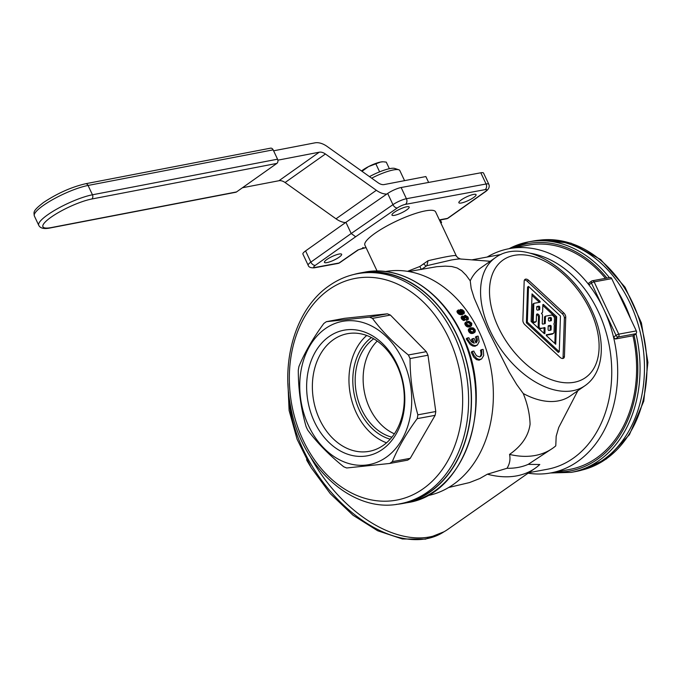 <?xml version="1.0" encoding="UTF-8"?>
<svg xmlns="http://www.w3.org/2000/svg" width="682" height="682" viewBox="0 0 682 682"><rect width="100%" height="100%" fill="white"/><g stroke="black" fill="none" stroke-linecap="round" stroke-linejoin="round"><path stroke-width="1.02" d="M380.607 162.026A13.725 2.924 -25.2 0 1 382.9 161.796L380.607 162.026L368.519 166.604A13.725 2.924 -25.2 0 1 380.607 162.026M389.371 168.718L386.268 162.12L383.616 161.83M371.673 178.19A24.288 5.175 -25.2 0 1 390.76 170.543A24.288 5.175 -25.2 0 1 398.817 169.792L394.759 168.445A21.116 4.501 154.8 0 0 387.76 169.093A21.116 4.501 154.8 0 0 369.491 176.629M398.817 169.792A24.288 5.175 -25.2 0 1 399.822 170.56L404.562 180.645M235.802 192.256A3.171 2.378 -100.9 0 0 236.518 191.94L51.431 227.549A3.171 2.378 79.1 0 1 50.707 227.856L235.802 192.256M51.431 227.549A31.679 6.743 -25.2 0 1 51.022 217.243A31.679 6.743 -25.2 0 1 91.755 199.016L276.849 163.416A3.171 2.378 -100.9 0 0 277.889 161.583A3.171 2.378 -100.9 0 0 277.548 159.187L92.454 194.788A34.842 7.417 154.8 0 0 47.646 214.83A34.842 7.417 154.8 0 0 38.593 224.651A34.842 7.417 154.8 0 0 38.746 225.316C40.315 228.41 44.296 229.254 50.707 227.856M273.15 149.852A3.171 2.378 -100.9 0 0 271.632 148.292A3.171 2.378 -100.9 0 0 270.541 148.165L85.446 183.773A3.171 2.378 -100.9 0 1 86.537 183.893A3.171 2.378 -100.9 0 1 88.063 185.453L273.15 149.852L277.548 159.187M353.779 274.488A117.202 88.992 79.5 0 1 360.113 272.996A117.202 88.992 79.5 0 1 457.128 335.254A117.202 88.992 79.5 0 1 402.704 503.504A117.202 88.992 79.5 0 1 396.259 504.373M487.153 257.037A114.039 86.588 79.5 0 1 509.343 248.64A114.039 86.588 79.5 0 1 588.916 284.846A114.039 86.588 79.5 0 1 603.741 309.219A114.039 86.588 79.5 0 1 613.519 337.121A114.039 86.588 79.5 0 1 577.501 461.595A114.039 86.588 79.5 0 1 550.783 472.924A114.039 86.588 79.5 0 1 528.115 473.18M617.491 290.89A117.202 88.992 79.5 0 1 624.703 304.291A117.202 88.992 79.5 0 1 630.552 318.647L611.72 278.631A2.114 1.603 -100.5 0 0 609.972 277.514L592.402 280.754A2.114 2.114 0 0 0 591.575 281.103L588.694 283.124L588.916 284.846L591.439 283.081A2.114 1.296 -125 0 1 591.575 281.103A2.114 1.296 -125 0 1 591.908 280.967A2.114 1.603 79.5 0 1 592.402 280.754A2.114 1.603 79.5 0 1 594.15 281.879A2.114 0.452 -25.2 0 0 591.439 283.081L616.034 335.356L613.519 337.121L615.369 339.005L632.939 335.757A114.039 86.588 79.5 0 1 596.426 458.099A114.039 86.588 79.5 0 1 569.7 469.421L550.783 472.924M426.83 495.823A114.039 86.588 -100.5 0 0 479.403 332.194A114.039 86.588 -100.5 0 0 385.39 271.547M528.831 472.686L547.314 469.267A109.811 83.374 -100.5 0 0 598.302 311.631A109.811 83.374 -100.5 0 0 530.443 253.244M394.426 215.359A9.505 2.02 -25.2 0 1 391.971 215.111A9.505 2.02 -25.2 0 1 396.89 210.687A9.505 2.02 -25.2 0 1 406.711 206.765A9.505 2.02 -25.2 0 1 409.166 207.013A9.505 2.02 -25.2 0 1 404.255 211.437A9.505 2.02 -25.2 0 1 394.426 215.359M310.532 457A117.202 72.07 -125 0 0 429.336 536.998A117.202 72.07 -125 0 0 447.776 529.403L535.097 468.295A117.202 72.07 -125 0 0 539.794 464.51L528.175 464.374A110.868 68.174 -125 0 1 518.115 467.417A110.868 68.174 -125 0 1 507.024 468.278L487.366 474.195L479.864 478.5L469.489 482.575L448.645 487.502M528.175 464.374L552.616 448.304A110.868 68.174 -125 0 1 535.174 455.482A110.868 68.174 -125 0 1 509.539 454.408C510.579 459.225 509.744 463.854 507.024 468.278M577.842 390.692L558.729 427.486L556.188 436.216L555.77 445.866A110.868 68.174 -125 0 1 552.616 448.304M585.011 385.68C604.516 372.295 606.136 340.028 591.891 310.472C572.59 267.395 522.855 237.336 495.405 257.651A78.14 48.047 55 0 0 490.205 330.906A78.14 48.047 55 0 0 572.709 390.743A78.14 48.047 55 0 0 585.011 385.68L570.476 395.85A78.14 48.047 -125 0 1 558.183 400.914A78.14 48.047 -125 0 1 523.247 393.514C527.467 403.838 529.752 414.068 530.084 424.195C528.516 435.883 521.67 445.951 509.539 454.408M456.599 256.526L455.985 255.562L457.886 257.805L460.546 258.998L490.239 261.266M461.203 259.16C460.947 258.691 457.665 258.972 451.339 260.004L426.881 265.69A110.868 68.174 55 0 0 425.483 266.628A110.868 68.174 55 0 0 422.405 269.006M523.247 393.514L516.683 384.503L509.13 371.98L488.841 331.861L474.178 298.06L471.177 288.435L470.23 280.848A78.14 48.047 -125 0 1 480.878 267.813L495.405 257.651M535.097 468.295A117.202 72.07 -125 0 1 516.658 475.883A117.202 72.07 -125 0 1 487.366 474.195M456.616 256.551L435.602 211.88A39.07 8.32 154.8 0 0 412.269 214.557A39.07 8.32 154.8 0 0 375.245 233.133A39.07 8.32 154.8 0 0 364.896 245.145L377.086 271.044M326.9 262.621A9.505 2.02 -25.2 0 1 324.436 262.365A9.505 2.02 -25.2 0 1 329.355 257.949A9.505 2.02 -25.2 0 1 339.176 254.028A9.505 2.02 -25.2 0 1 341.639 254.275A9.505 2.02 -25.2 0 1 336.72 258.7A9.505 2.02 -25.2 0 1 326.9 262.621M472.285 351.375L471.313 352.057A8.653 5.047 68.1 0 0 471.543 352.875L473.692 357.104L476.445 359.602L479.079 360.19L481.569 358.954L479.122 359.491L476.709 358.459L474.135 355.654L472.515 352.193A8.653 5.047 -112.1 0 1 472.285 351.375L473.913 351.077A6.061 3.649 -112.3 0 0 474.135 351.895L476.479 355.748L479.625 356.95L480.912 356.277L481.824 354.759L481.705 350.497A6.061 4.126 -113.4 0 0 481.407 349.695L480.435 350.369A6.07 4.135 66.8 0 1 480.733 351.17L481.083 354.325L480.068 356.822M481.407 349.695L483.044 349.389A8.653 6.027 -113.6 0 1 483.325 350.198L483.674 355.561L481.671 358.877M509.343 248.64L528.26 245.145A114.039 86.588 79.5 0 1 605.437 278.35M461.322 202.997A9.505 2.02 -25.2 0 1 458.867 202.75A9.505 2.02 -25.2 0 1 463.777 198.326A9.505 2.02 -25.2 0 1 473.598 194.404A9.505 2.02 -25.2 0 1 476.062 194.651A9.505 2.02 -25.2 0 1 471.143 199.076A9.505 2.02 -25.2 0 1 461.322 202.997M310.208 466.096L307.198 461.015A79.189 48.695 -125 0 1 306.542 459.659M475.047 346.26L477.366 345.015L475.047 345.638L472.191 344.606L469.412 341.997L467.537 338.809A8.44 4.783 -120.7 0 1 467.23 338.042L466.275 338.707A8.44 4.774 59.4 0 0 466.573 339.474L470.307 344.606L472.805 346.047L475.047 346.26M475.823 342.748L476.377 340.48L475.763 337.778A5.916 3.913 57.2 0 0 475.397 337.019L477.988 336.047A8.44 5.712 -123.2 0 1 478.346 336.806L479.139 341.776L477.366 345.015M467.23 338.042L468.866 337.735A5.916 3.453 -121 0 0 469.156 338.502L471.381 341.725L474.271 343.242A115.514 87.705 79.5 0 0 472.456 338.724L471.501 339.389A114.039 86.588 79.5 0 1 472.882 342.799M473.308 332.833L472.353 333.498L473.845 332.731L472.208 332.833L470.409 331.844L469.455 332.518L468.849 331.725A114.039 86.588 79.5 0 0 468.525 331.077L468.5 329.278L470.793 327.761L473.24 327.906L474.885 329.406A115.514 87.705 79.5 0 1 475.209 330.054L475.201 331.87L473.845 332.731M470.23 280.848L466.079 275.178L461.629 270.694L457.068 267.949L451.714 266.517L445.337 266.133L436.855 266.688L408.731 271.53M523.392 322.663A4.22 2.6 55 0 0 524.884 324.717L559.999 357.274A4.22 2.6 55 0 0 563.63 358.186A4.22 2.6 55 0 0 564.432 356.456L565.736 317.164A4.22 2.6 55 0 0 565.216 314.939A4.22 2.6 55 0 0 563.716 312.885L528.601 280.319A4.22 2.6 55 0 0 524.97 279.415A4.22 2.6 55 0 0 524.177 281.137L522.872 320.429A4.22 2.6 55 0 0 523.392 322.663M548.695 320.779A0.776 0.477 55 0 0 549.308 321.069L551.133 320.736A0.776 0.477 55 0 0 551.406 320.361L551.465 318.485A0.776 0.477 55 0 0 550.544 317.471L548.72 317.812A0.776 0.477 55 0 0 548.456 318.179L548.388 320.063A0.776 0.477 55 0 0 548.695 320.779M550.451 320.855L550.51 319.15A0.776 0.477 55 0 0 549.59 318.144L550.544 317.471M536.964 309.858A0.776 0.477 55 0 0 537.587 310.148L539.411 309.807A0.776 0.477 55 0 0 539.675 309.44L539.752 307.181A0.776 0.477 55 0 0 538.84 306.175L537.015 306.508A0.776 0.477 55 0 0 536.743 306.883L536.666 309.142A0.776 0.477 55 0 0 536.964 309.858M538.729 309.935L538.797 307.846A0.776 0.477 55 0 0 537.876 306.84L538.84 306.175M548.379 330.19A0.776 0.477 55 0 0 549.001 330.48L550.826 330.139A0.776 0.477 55 0 0 551.09 329.773L551.201 326.388A0.776 0.477 55 0 0 550.289 325.374L548.464 325.715A0.776 0.477 55 0 0 548.192 326.081L548.081 329.466A0.776 0.477 55 0 0 548.379 330.19M550.144 330.267L550.246 327.053A0.776 0.477 55 0 0 549.334 326.047L550.289 325.374M546.325 334.819L553.085 333.464A2.728 1.679 55 0 0 553.52 333.285A2.728 1.679 55 0 0 554.031 332.168L554.27 324.947A0.725 0.443 55 0 0 553.929 324.248L553.844 323.865A2.728 1.679 55 0 0 554.347 322.765L554.483 318.622A2.728 1.679 55 0 0 554.151 317.181A2.728 1.679 55 0 0 551.269 315.093L545.498 316.167L545.259 323.532L542.684 324.163L542.233 323.66L542.505 315.331A1.56 0.955 55 0 0 542.309 314.504A1.56 0.955 55 0 0 541.678 313.677L541.61 313.14A3.112 1.918 55 0 0 542.037 312.953A3.112 1.918 55 0 0 542.625 311.674L542.855 304.828A0.776 0.477 55 0 1 543.673 304.675L556.665 316.729L555.711 317.394L554.841 343.438M546.529 334.674A0.776 0.477 55 0 0 546.632 335.834L555.745 344.282L556.665 316.729M539.189 302.365A0.776 0.477 55 0 0 538.831 301.751L539.786 301.077L532.037 293.891L531.125 321.444L544.117 333.489A0.776 0.477 55 0 0 544.927 333.345L545.054 327.837L540.476 328.315A1.168 0.716 55 0 1 539.556 327.88A1.168 0.716 55 0 1 539.104 326.797L539.445 316.482A1.944 1.194 55 0 0 539.206 315.459A1.944 1.194 55 0 0 536.845 314.095A1.944 1.194 55 0 0 536.478 314.888L536.265 321.29A0.776 0.477 55 0 1 536.112 321.606L535.157 322.279A0.776 0.477 55 0 0 535.251 322.177M533.836 303.362L532.881 304.027L532.292 321.657L533.247 320.992L533.836 303.362L539.888 302.237A0.776 0.477 55 0 0 539.786 301.077M539.223 328.963A1.168 0.716 55 0 0 539.522 328.98L544.645 327.539M543.997 333.387L544.151 328.715L543.69 328.213M538.294 328.102A1.168 0.716 55 0 1 538.149 327.471L538.49 317.156A1.944 1.194 55 0 0 538.251 316.124A1.944 1.194 55 0 0 536.504 314.624M532.292 321.657A0.776 0.477 55 0 0 533.213 322.663L535.038 322.33A0.776 0.477 55 0 0 535.157 322.279M533.247 320.992A0.776 0.477 55 0 0 534.168 321.998L535.992 321.657A0.776 0.477 55 0 0 536.112 321.606M562.821 358.485A4.22 2.6 55 0 0 563.068 357.411L564.364 318.119A4.22 2.6 55 0 0 563.852 315.894A4.22 2.6 55 0 0 562.352 313.839L563.716 312.885M611.72 278.631L594.15 281.879L618.753 334.154L636.323 330.906A2.114 1.603 79.5 0 1 635.837 333.728L635.061 334.274L636.076 334.086A117.202 88.992 79.5 0 1 598.753 460.717A117.202 88.992 79.5 0 1 571.294 472.353L550.408 472.993M509.062 248.7A117.202 88.992 79.5 0 1 528.695 241.846L533.094 241.036A117.202 88.992 79.5 0 1 630.108 303.294A117.202 88.992 79.5 0 1 575.685 471.543L571.294 472.353M476.351 336.354A5.916 3.913 -122.8 0 1 476.727 337.104C477.741 339.866 477.468 341.81 475.891 342.944A115.514 87.705 79.5 0 0 474.075 338.425L472.456 338.724M357.445 273.704L360.147 273.209A116.997 88.831 79.5 0 1 464.016 353.25A116.997 88.831 79.5 0 1 430.078 491.679A116.997 88.831 79.5 0 1 402.661 503.299L399.959 503.793A116.997 88.831 79.5 0 0 427.375 492.182A116.997 88.831 79.5 0 0 461.313 353.745A116.997 88.831 79.5 0 0 357.445 273.704C347.394 275.579 338.033 279.543 329.363 285.596C297.182 307.386 281.069 357.7 290.37 405.168C300.481 466.411 352.432 514.049 399.959 503.793M373.727 338.801A53.008 40.247 -100.5 0 0 356.319 392.883A53.008 40.247 -100.5 0 0 391.903 437.179M383.216 445.397A59.82 45.413 -100.5 0 0 400.573 374.614A59.82 45.413 -100.5 0 0 347.462 333.694A59.82 45.413 -100.5 0 0 333.447 339.636A59.82 45.413 -100.5 0 0 316.09 410.411A59.82 45.413 -100.5 0 0 369.201 451.339A59.82 45.413 -100.5 0 0 383.216 445.397M382.304 449.472A63.878 48.507 -100.5 0 0 397.001 364.111A63.878 48.507 -100.5 0 0 329.15 336.516A63.878 48.507 -100.5 0 0 314.453 421.877A63.878 48.507 -100.5 0 0 382.304 449.472M325.416 328.588A72.855 55.319 79.5 0 1 402.798 360.053A72.855 55.319 79.5 0 1 386.038 457.409A72.855 55.319 79.5 0 1 308.656 425.935A72.855 55.319 79.5 0 1 325.416 328.588M391.016 462.575A79.189 60.127 -100.5 0 0 392.303 461.637C398.024 447.784 406.319 433.454 417.196 418.646A79.189 60.127 -100.5 0 0 417.853 414.835C412.67 396.549 410.07 377.794 410.053 358.553A79.189 60.127 -100.5 0 0 408.373 354.981C393.821 343.259 381.852 331.06 372.466 318.383A79.189 60.127 -100.5 0 0 369.431 317.147L326.439 321.665A79.189 60.127 -100.5 0 0 325.126 322.552A79.189 60.127 -100.5 0 0 323.831 323.49C312.953 338.298 304.658 352.628 298.946 366.473A79.189 60.127 -100.5 0 0 298.29 370.292C298.307 389.533 300.898 408.288 306.082 426.574A79.189 60.127 -100.5 0 0 307.761 430.146C317.147 442.823 329.125 455.022 343.677 466.744A79.189 60.127 -100.5 0 0 346.703 467.98L389.703 463.462A79.189 60.127 -100.5 0 0 391.016 462.575M389.703 463.462L407.631 460.154A79.189 60.127 -100.5 0 0 408.944 459.259A79.189 60.127 -100.5 0 0 410.24 458.33L392.303 461.637M410.24 458.33L435.125 415.338A79.189 60.127 -100.5 0 0 435.781 411.519L427.989 355.237A79.189 60.127 -100.5 0 0 426.31 351.673L390.394 315.067L372.466 318.383M390.394 315.067A79.189 60.127 -100.5 0 0 387.359 313.831L369.431 317.147M387.359 313.831L344.367 318.349L326.439 321.665M435.125 415.338L417.196 418.646M435.781 411.519L417.853 414.835M366.711 335.476A59.82 45.413 -100.5 0 0 350.258 394.008A59.82 45.413 -100.5 0 0 386.541 442.797M462.183 317.437L461.22 318.11L461.424 318.554L462.387 317.872L462.285 316.081L464.11 316.312L464.979 315.101L467.801 316.874A115.514 87.705 79.5 0 1 468.125 317.394L468.474 319.159L466.624 320.48A114.039 86.588 79.5 0 0 465.985 319.44L467.545 318.264L467.323 317.445L466.36 318.119L466.565 318.562L467.528 317.889M464.604 317.556A115.514 87.705 79.5 0 1 464.826 317.906L463.862 318.579A114.039 86.588 79.5 0 0 463.641 318.238L464.604 317.556L464.024 317.002L463.035 316.994L463.121 317.838A115.514 87.705 79.5 0 1 463.342 318.179L464.757 318.878A115.514 87.705 79.5 0 1 465.346 319.832L463.726 320.531L461.748 319.065A114.039 86.588 79.5 0 0 461.424 318.554M426.31 351.673L408.373 354.981M427.989 355.237L410.053 358.553M466.684 324.956L465.465 325.28L467.068 325.374L466.113 326.047L465.729 325.621M636.323 330.906L630.552 318.647M531.986 295.4L538.831 301.751M542.829 305.459L555.711 317.394M546.282 335.212L552.13 334.129A2.728 1.679 55 0 0 552.565 333.95L553.52 333.285M545.498 316.167L544.543 316.832L544.313 323.865M548.183 326.26L549.334 326.047M536.734 307.053L537.876 306.84M548.447 318.358L549.59 318.144M559.266 351.759L560.451 316.022L528.516 286.414L527.331 322.143L559.266 351.759L558.311 352.423L526.376 322.816L527.331 322.143M528.516 286.414L527.561 287.079L526.376 322.816M562.352 313.839L527.237 281.274A4.22 2.6 55 0 0 524.415 280.072M459.37 312.279L460.29 311.631L459.847 310.506L460.393 309.475L462.302 309.773L463.803 310.983A115.514 87.705 79.5 0 1 464.101 311.401L464.399 313.132L462.149 314.615L458.816 314.095L457.775 313.166L458.747 312.484L459.054 312.799L458.074 313.481M466.948 318.767A115.514 87.705 79.5 0 1 467.588 319.807L466.624 320.48M470.682 332.1L469.455 332.518M471.015 332.339L469.728 332.773M471.424 332.569L470.06 333.012M471.782 332.705L470.469 333.242M472.208 332.833L470.827 333.379M472.652 332.85L471.253 333.498M472.353 333.498L471.697 333.515M474.408 332.526L472.89 333.396M474.774 332.356L473.453 333.191M466.13 322.015L465.167 322.688M466.42 324.606A115.514 87.705 79.5 0 0 466.07 323.984L465.968 322.245M465.849 322.56L465.005 322.918M470.461 322.782L469.506 323.456L469.838 323.78L470.802 323.115L470.06 322.467L467.554 322.936L468.517 322.262L469.31 322.211L468.355 322.884M470.06 322.467L468.79 322.995M470.802 323.115A115.514 87.705 79.5 0 1 471.151 323.737L470.188 324.41A114.039 86.588 79.5 0 0 469.838 323.78M468.517 322.262L466.676 323.106L466.744 323.865A115.514 87.705 79.5 0 1 467.093 324.487L469.361 325.348L470.861 324.973L471.151 323.737M471.211 324.12L470.188 324.41M471.211 324.513L470.282 325.161M471.109 324.726L470.665 325.033M466.744 323.08L467.554 322.936M469.753 322.322L469.31 322.211M474.536 330.182A115.514 87.705 79.5 0 0 474.212 329.534L471.987 328.639L470.486 329.022L470.162 330.284A115.514 87.705 79.5 0 1 470.478 330.932L471.901 331.878L474.195 331.452L474.536 330.182L473.581 330.847L473.598 331.648L474.553 330.983M465.815 323.149L464.86 323.822L464.885 323.234M465.934 323.618L464.979 324.291L464.86 323.822M471.134 326.013L470.171 326.678M470.409 331.844L469.804 331.051A115.514 87.705 79.5 0 0 469.48 330.403L469.881 328.136M466.369 321.776L468.935 321.307L471.475 322.987A115.514 87.705 79.5 0 1 471.825 323.609L471.492 325.843M473.504 328.86L472.549 329.534L470.128 329.491M473.896 329.193L472.549 329.534M457.775 313.166A114.039 86.588 79.5 0 0 457.358 312.586L458.338 311.904L457.98 310.566L458.628 309.892A115.514 87.705 79.5 0 1 459.233 310.711L458.926 310.924M464.016 313.575L461.919 314.061L460.171 313.626L459.191 314.308M460.614 313.831L459.634 314.513M474.212 329.534L473.257 330.199A114.039 86.588 79.5 0 1 473.581 330.847M471.987 328.639L471.032 329.312M472.779 328.596L471.825 329.261M457.98 310.566L457.085 310.966L458.21 310.063M457.954 310.856L456.991 311.256M460.947 312.45L460.231 312.953L462.072 313.183L460.58 312.049L459.753 312.629M462.694 310.719L461.714 311.41L462.149 311.793L463.129 311.111L461.467 310.199L460.768 310.694L460.964 311.512A115.514 87.705 79.5 0 1 461.262 311.921L462.899 312.842L463.615 312.33L463.419 311.521L462.447 312.211L462.618 312.774M469.617 326.883L470.571 326.209M465.346 319.832L463.061 318.809L462.089 319.483M463.581 319.287L462.618 319.96M470.034 326.311L467.068 325.374M467.349 325.621L466.113 326.047M459.847 310.506L458.884 311.18M459.89 310.77L458.918 311.452M459.958 309.926L459.097 310.523M473.214 328.715L472.251 329.38M460.06 311.214L459.088 311.887M467.707 322.407L466.676 323.089M458.065 310.276L457.085 310.966M474.578 330.574L473.623 331.239M462.584 314.027L461.603 314.709M463.121 313.933L462.149 314.615M457.358 312.586L456.974 311.538M458.875 311.077L459.012 311.776A115.514 87.705 79.5 0 1 459.429 312.356L460.231 312.953M469.071 326.985L466.394 326.294M466.07 323.984L465.107 324.658A114.039 86.588 79.5 0 1 465.465 325.28M461.22 318.11L461.313 316.755L462.285 316.081M466.539 319.048L466.565 318.562M467.323 317.445A115.514 87.705 79.5 0 0 467.11 317.096L466.138 317.778A114.039 86.588 79.5 0 1 466.36 318.119M466.138 317.778L465.005 316.883M463.862 318.579L464.826 317.906M463.641 318.238L463.052 317.676L464.024 317.002M462.387 317.872A115.514 87.705 79.5 0 1 462.72 318.392L461.748 319.065M460.171 313.626L459.48 313.191L458.509 313.873M459.796 313.413L458.816 314.095M461.927 310.301L460.793 310.958M462.055 316.883L461.083 317.565M463.453 316.815L462.959 317.164M463.709 316.866L462.959 317.386M467.11 317.096L465.584 316.133L464.988 316.627L465.218 317.445A115.514 87.705 79.5 0 1 465.431 317.795M461.919 314.061L460.938 314.743M464.067 319.585L463.104 320.259M457.997 311.12L457.017 311.81M458.168 311.563L457.187 312.245M462.106 316.491L461.134 317.173M461.714 311.41L460.947 310.992M459.873 310.216L459.208 310.677M471.177 328.792L470.222 329.457M467.699 325.851L466.744 326.525M466.343 316.38L465.371 317.053M466.769 316.678L465.797 317.36M469.378 326.337L468.415 327.002M468.918 326.32L467.963 326.993M465.584 316.133L465.03 316.525M461.467 310.199L460.768 310.702M463.581 311.964L462.601 312.646M463.615 312.33L462.89 312.842M462.251 310.429L461.271 311.12M459.48 313.191L459.054 312.799M461.441 312.825L460.947 313.174M464.323 317.232L463.351 317.906M464.689 319.858L463.726 320.531M632.939 335.757L636.076 334.086M467.545 318.264L466.582 318.946M465.081 319.884L464.118 320.557M465.908 316.175L464.996 316.806M465.797 322.859L464.834 323.532M468.116 326.073L467.161 326.746M468.483 326.201L467.528 326.874M460.998 313.942L460.026 314.624M458.338 311.904A115.514 87.705 79.5 0 1 458.747 312.484M474.442 331.205L473.999 331.52M461.45 314.052L460.478 314.734M351.196 233.517L355.654 236.756L397.367 207.925A4.22 2.54 -124.6 0 1 392.951 204.66L351.196 233.517L345.919 222.315L305.579 250.916A10.562 2.251 154.8 0 0 302.902 254.079L308.17 265.281A10.562 2.251 154.8 0 1 310.856 262.118L351.196 233.517M363.83 247.924L357.837 250.013A4.22 2.54 55.4 0 0 358.485 249.757A4.22 2.54 55.4 0 0 358.485 249.748L366.046 247.583M469.267 329.244L468.312 329.909M469.267 329.542L468.312 330.216M362.79 247.523L363.821 247.933M469.634 328.374L468.679 329.048M483.538 173.075A10.562 2.251 154.8 0 0 480.81 172.793L486.078 183.995A4.22 3.205 -100.5 0 1 485.107 189.639L405.44 204.361A4.22 3.205 -100.5 0 0 406.412 198.718L486.078 183.995A10.562 2.251 154.8 0 1 488.815 184.276L483.538 173.075M407.512 271.325L419.805 266.509L421.408 269.501M425.483 266.628L422.005 269.075M455.985 255.562C453.317 255.281 444.008 257.003 428.049 260.72L419.805 266.509M469.369 330.028L468.415 330.693M394.375 433.812A53.008 40.247 79.5 0 1 364.29 391.417A53.008 40.247 79.5 0 1 377.231 341.06M469.327 328.929L468.372 329.602M469.48 330.403L468.525 331.077M469.804 331.051L468.849 331.725M469.455 328.605L468.5 329.278M345.919 222.315L387.683 193.458L392.951 204.66A10.562 2.251 154.8 0 1 406.412 198.718L401.144 187.516A10.562 2.251 154.8 0 0 387.683 193.458M470.051 331.409L469.097 332.074M401.144 187.516L480.81 172.793M428.049 260.72L426.881 265.69M309.091 454.681L309.432 455.235M463.675 313.737L462.694 314.419M440.333 219.936L441.586 222.605L440.725 222.767M440.879 223.099L441.586 222.605M428.628 182.435L425.858 176.553L384.222 184.558A10.562 6.607 -125.3 0 1 378.084 182.759L327.155 146.468A21.116 13.222 54.7 0 0 314.879 142.862L273.601 150.807M345.535 222.588A21.116 13.222 -125.3 0 1 336.021 218.82L285.085 182.529A10.562 6.607 54.7 0 0 278.947 180.73L242.451 187.746M386.779 194.08A21.116 13.222 -125.3 0 1 376.345 190.295L336.021 218.82M277.864 160.168L319.27 152.197A10.562 6.607 54.7 0 1 325.408 153.996L376.345 190.295M276.849 163.416L236.518 191.94M361.562 170.986A13.725 2.924 -25.2 0 1 368.519 166.604L361.997 171.293M379.917 171.728L378.97 172.111M379.593 171.796L375.97 164.098M91.755 199.016A3.171 2.378 -100.9 0 0 92.795 197.183A3.171 2.378 -100.9 0 0 92.454 194.788L88.063 185.453A34.842 7.417 -25.2 0 0 43.256 205.495A34.842 7.417 -25.2 0 0 34.194 215.316A34.842 7.417 -25.2 0 0 34.356 215.981L38.746 225.316M407.094 502.694C466.002 494.757 496.036 401.493 461.927 334.487C442.132 291.146 401.118 264.735 364.503 272.186A117.202 88.992 79.5 0 1 461.518 334.444A117.202 88.992 79.5 0 1 407.094 502.694L402.704 503.504M633.996 335.015A115.616 87.79 79.5 0 1 597.082 459.506A115.616 87.79 79.5 0 1 555.463 472.055M590.245 310.31A71.798 44.151 55 0 0 514.433 255.324A71.798 44.151 55 0 0 498.354 327.292A71.798 44.151 55 0 0 574.167 382.278A71.798 44.151 55 0 0 590.245 310.31M439.361 219.877L447.528 218.368A4.22 2.651 54.7 0 0 448.21 218.078L485.823 191.42C488.849 189.11 489.847 186.732 488.815 184.276M539.522 328.98L540.476 328.315M533.213 322.663L534.168 321.998M288.571 392.542A116.997 71.942 55 0 0 336.098 497.681A116.997 71.942 55 0 0 426.523 538.72A116.997 71.942 55 0 0 443.982 531.781L425.525 539.138L402.423 538.976L377.666 530.758L353.029 515.251L330.284 493.657L311.145 467.639L297.054 439.182L289.1 410.419L287.94 383.497M514.023 247.779A115.616 87.79 79.5 0 1 606.903 278.077M508.968 248.717L528.695 241.846A117.202 88.992 79.5 0 1 609.367 277.625M329.082 289.552A112.769 85.625 79.5 0 1 448.858 338.263A112.769 85.625 79.5 0 1 422.917 488.943A112.769 85.625 79.5 0 1 303.14 440.24A112.769 85.625 79.5 0 1 329.082 289.552M582.078 470.034A116.997 88.831 -100.5 0 0 605.761 459.216A116.997 88.831 -100.5 0 0 640.441 323.166A116.997 88.831 -100.5 0 0 539.598 240.158M371.417 337.53A55.157 41.883 -100.5 0 0 354.001 393.318A55.157 41.883 -100.5 0 0 390.198 439.191M564.364 318.119L565.736 317.164M538.49 317.156L539.445 316.482M535.038 322.33L535.992 321.657M544.151 328.715L545.106 328.042M538.149 327.471L539.104 326.797M544.432 333.694L544.927 333.345M542.838 305.263L543.673 304.675M552.13 334.129L553.085 333.464M550.246 327.053L551.201 326.388M550.476 330.207L551.09 329.773M538.797 307.846L539.752 307.181M539.061 309.875L539.675 309.44M550.51 319.15L551.465 318.485M550.783 320.796L551.406 320.361M527.237 281.274L528.601 280.319M563.068 357.411L564.432 356.456M615.369 339.005L618.267 336.976A2.114 1.603 -100.5 0 0 618.753 334.154A2.114 0.452 154.8 0 0 616.034 335.356A2.114 1.296 -125 0 0 618.267 336.976L635.837 333.728M405.44 204.361A6.334 1.347 154.8 0 0 397.367 207.925M305.579 250.916L310.856 262.118A4.22 2.651 -125.3 0 0 315.357 265.315L355.654 236.756M485.107 189.639A6.334 1.347 154.8 0 1 485.141 191.71L447.528 218.368A4.22 3.205 79.5 0 1 446.539 218.786A4.22 4.22 0 0 0 448.193 218.095A4.22 4.22 0 0 0 448.21 218.078M315.357 265.315A6.334 1.347 154.8 0 0 315.391 267.378A4.22 3.205 79.5 0 1 314.402 267.804C310.796 268.026 308.716 267.191 308.17 265.281M357.837 250.013L339.031 263.013L315.391 267.378M339.67 262.758A4.22 2.54 -124.6 0 1 339.031 263.013A4.22 3.205 79.5 0 1 338.042 263.431A4.22 4.22 0 0 0 339.67 262.758L358.485 249.757M485.141 191.71A4.22 2.651 54.7 0 0 485.823 191.42M426.139 266.193L423.548 263.789M325.408 153.996L285.085 182.529M319.27 152.197L278.947 180.73M85.446 183.773C71.26 187.124 57.279 193.373 43.477 202.52C32.583 211.011 33.776 211.949 34.356 215.981M471.876 259.859L501.006 254.48M539.53 240.158L571.022 243.15L600.663 259.527L625.044 287.199L641.404 322.884L647.9 362.406L643.765 401.169L629.426 434.664L606.426 458.943L582.01 470.051M542.037 312.953L541.491 313.336M314.402 267.804L338.042 263.431M366.063 247.626L363.574 248.026M446.539 218.786L439.464 220.098M364.503 272.186L360.113 272.996"/></g></svg>
